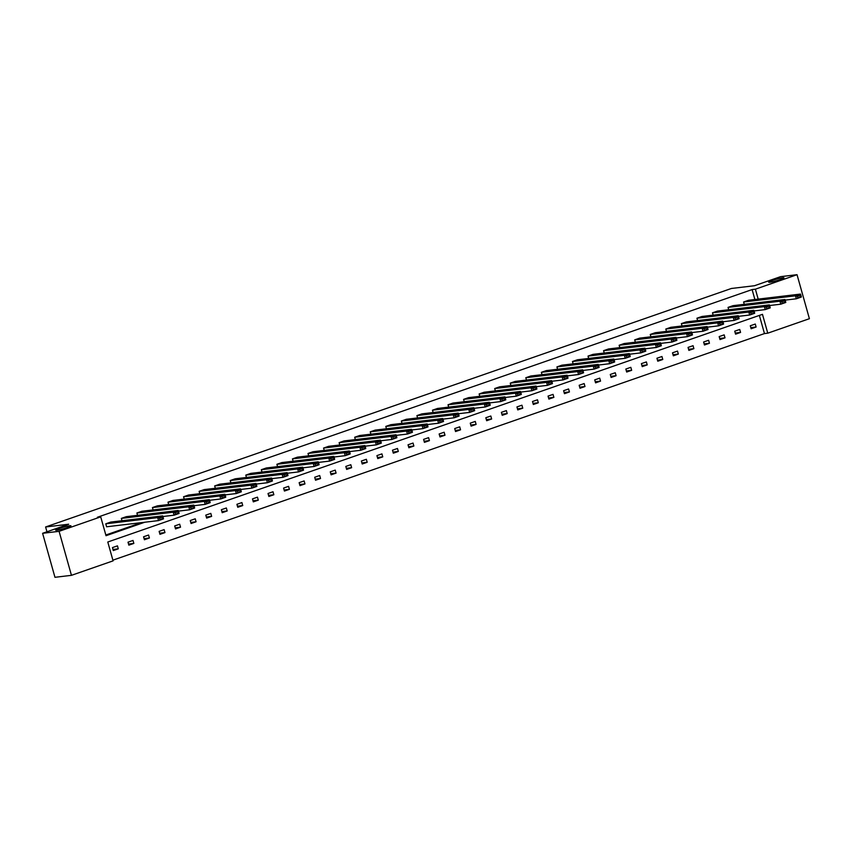 <?xml version="1.0" encoding="UTF-8"?>
<svg xmlns="http://www.w3.org/2000/svg" width="852" height="852" viewBox="0 0 852 852"><rect width="100%" height="100%" fill="white"/><g stroke="black" fill="none" stroke-linecap="round" stroke-linejoin="round"><path stroke-width="1.28" d="M69.694 525.759A7.945 0.777 164.3 0 1 70.95 525.833A7.945 0.777 164.3 0 1 65.615 528.102A7.945 0.777 164.3 0 1 56.924 530.2A7.945 0.777 164.3 0 1 55.657 530.125A7.945 0.777 164.3 0 1 61.003 527.857A7.945 0.777 164.3 0 1 69.694 525.759M782.711 277.795A7.945 0.777 164.3 0 1 783.968 277.869A7.945 0.777 164.3 0 1 778.632 280.148A7.945 0.777 164.3 0 1 769.942 282.236A7.945 0.777 164.3 0 1 768.674 282.161A7.945 0.777 164.3 0 1 774.021 279.893A7.945 0.777 164.3 0 1 782.711 277.795M71.451 575.334L54.965 577.305L42.6 533.299L68.682 524.225L45.603 526.973L731.389 288.477L754.467 285.729L780.549 276.666L797.035 274.695L809.4 318.701L767.769 333.185L762.465 314.335L107.789 542.01L113.082 560.861L71.451 575.334L59.086 531.328L100.717 516.855L106.021 535.706L144.733 522.244M112.89 560.169L764.468 333.579L767.769 333.185M42.6 533.299L59.086 531.328M45.603 526.973L46.956 531.786M121.996 520.732L121.335 518.399L126.32 516.663L178.228 510.476L173.233 512.212L174.074 515.183L178.92 512.723L178.579 511.53L175.097 512.744L175.427 513.937M153.104 509.911L152.444 507.579L157.439 505.843L209.336 499.666L204.352 501.391L205.183 504.373L210.029 501.903L209.698 500.71L206.205 501.924L206.535 503.117M184.224 499.091L183.563 496.759L188.548 495.023L240.445 488.846L235.461 490.571L236.302 493.553L241.148 491.082L240.807 489.889L237.325 491.103L237.655 492.296M215.332 488.271L214.672 485.938L219.656 484.202L271.564 478.025L266.58 479.751L267.411 482.733L272.257 480.262L271.926 479.069L268.433 480.283L268.763 481.476M246.441 477.45L245.791 475.118L250.776 473.382L302.673 467.205L297.689 468.93L298.53 471.912L303.376 469.441L303.035 468.249L299.542 469.463L299.883 470.655M277.56 466.63L276.9 464.297L281.884 462.561L333.792 456.384L328.808 458.11L329.639 461.092L334.485 458.621L334.154 457.428L330.661 458.642L330.991 459.835M308.669 455.809L308.019 453.477L313.003 451.741L364.901 445.564L359.917 447.289L360.758 450.271L365.593 447.801L365.263 446.608L361.77 447.822L362.111 449.015M339.788 444.989L339.128 442.657L344.112 440.921L396.02 434.744L391.036 436.469L391.867 439.451L396.712 436.98L396.382 435.787L392.889 437.001L393.219 438.194M370.897 434.169L370.247 431.836L375.231 430.1L427.129 423.923L422.145 425.649L422.975 428.631L427.821 426.16L427.491 424.967L423.998 426.181L424.339 427.374M402.016 423.348L401.356 421.016L406.34 419.28L458.248 413.103L453.253 414.839L454.095 417.81L458.94 415.339L458.6 414.147L455.117 415.361L455.447 416.553M433.125 412.528L432.465 410.195L437.459 408.459L489.357 402.282L484.373 404.018L485.203 406.99L490.049 404.519L489.719 403.326L486.226 404.54L486.567 405.733M464.244 401.707L463.584 399.375L468.568 397.639L520.476 391.462L515.481 393.198L516.323 396.169L521.168 393.699L520.828 392.506L517.345 393.72L517.675 394.913M495.353 390.887L494.692 388.555L499.687 386.819L551.585 380.642L546.601 382.378L547.431 385.349L552.277 382.878L551.947 381.685L548.454 382.899L548.784 384.092M526.472 380.077L525.812 377.734L530.796 375.998L582.693 369.821L577.709 371.557L578.551 374.529L583.396 372.058L583.056 370.865L579.573 372.079L579.903 373.272M557.581 369.257L556.92 366.914L561.905 365.178L613.813 359.001L608.829 360.737L609.659 363.708L614.505 361.237L614.175 360.045L610.682 361.259L611.012 362.451M588.689 358.436L588.04 356.093L593.024 354.357L644.921 348.18L639.937 349.916L640.779 352.888L645.624 350.417L645.283 349.224L641.79 350.438L642.131 351.631M619.809 347.616L619.148 345.273L624.133 343.537L676.041 337.36L671.057 339.096L671.887 342.067L676.733 339.597L676.403 338.404L672.91 339.618L673.24 340.811M650.917 336.796L650.268 334.453L655.252 332.717L707.149 326.54L702.165 328.276L703.006 331.247L707.842 328.776L707.511 327.583L704.018 328.797L704.359 329.99M682.037 325.975L681.376 323.632L686.361 321.896L738.269 315.719L733.284 317.455L734.115 320.427L738.961 317.956L738.631 316.763L735.138 317.977L735.468 319.17M713.145 315.155L712.496 312.812L717.48 311.076L769.377 304.899L764.393 306.635L765.224 309.606L770.07 307.135L769.739 305.953L766.246 307.157L766.587 308.349M744.265 304.334L743.604 301.991L748.588 300.255L800.497 294.078L795.502 295.814L796.343 298.786L801.189 296.315L800.848 295.133L797.365 296.336L797.696 297.529M105.818 535.013L141.443 522.627M754.893 299.51L752.103 289.573L97.416 517.249L100.717 516.855M728.705 309.745L728.045 307.402L733.029 305.666L784.937 299.489L779.953 301.225L780.783 304.196L785.629 301.725L785.299 300.543L781.806 301.746L782.136 302.939M697.596 320.565L696.936 318.222L701.92 316.486L753.818 310.309L748.833 312.045L749.675 315.016L754.521 312.546L754.18 311.353L750.697 312.567L751.027 313.76M666.477 331.385L665.817 329.042L670.812 327.306L722.709 321.129L717.725 322.865L718.556 325.837L723.401 323.366L723.071 322.173L719.578 323.387L719.908 324.58M635.368 342.206L634.708 339.863L639.692 338.127L691.6 331.95L686.606 333.686L687.447 336.657L692.293 334.186L691.952 332.994L688.469 334.208L688.799 335.4M604.249 353.026L603.589 350.683L608.584 348.947L660.481 342.77L655.497 344.506L656.328 347.478L661.173 345.007L660.843 343.814L657.35 345.028L657.691 346.221M573.14 363.847L572.48 361.504L577.464 359.768L629.372 353.591L624.378 355.327L625.219 358.298L630.065 355.827L629.724 354.634L626.241 355.848L626.571 357.041M542.021 374.667L541.371 372.324L546.356 370.588L598.253 364.411L593.269 366.147L594.1 369.118L598.945 366.648L598.615 365.455L595.122 366.669L595.463 367.862M510.912 385.477L510.252 383.144L515.236 381.408L567.144 375.231L562.16 376.967L562.991 379.939L567.837 377.468L567.507 376.275L564.013 377.489L564.343 378.682M479.793 396.297L479.143 393.965L484.128 392.229L536.025 386.052L531.041 387.788L531.882 390.759L536.717 388.288L536.387 387.096L532.894 388.31L533.235 389.502M448.685 407.118L448.024 404.785L453.008 403.049L504.916 396.872L499.932 398.608L500.763 401.58L505.609 399.109L505.279 397.916L501.785 399.13L502.116 400.323M417.565 417.938L416.916 415.606L421.9 413.87L473.797 407.693L468.813 409.429L469.654 412.4L474.5 409.929L474.159 408.736L470.666 409.95L471.007 411.143M386.457 428.758L385.796 426.426L390.78 424.69L442.689 418.513L437.704 420.238L438.535 423.22L443.381 420.75L443.051 419.557L439.557 420.771L439.888 421.964M355.348 439.579L354.688 437.246L359.672 435.51L411.569 429.333L406.585 431.059L407.426 434.041L412.272 431.57L411.931 430.377L408.449 431.591L408.779 432.784M324.229 450.399L323.568 448.067L328.563 446.331L380.461 440.154L375.476 441.879L376.307 444.861L381.153 442.39L380.823 441.198L377.329 442.412L377.66 443.604M293.12 461.22L292.46 458.887L297.444 457.151L349.352 450.974L344.357 452.7L345.198 455.682L350.044 453.211L349.703 452.018L346.221 453.232L346.551 454.425M262.001 472.04L261.34 469.708L266.335 467.972L318.233 461.795L313.248 463.52L314.079 466.502L318.925 464.031L318.595 462.838L315.102 464.052L315.442 465.245M230.892 482.86L230.232 480.528L235.216 478.792L287.124 472.615L282.129 474.34L282.97 477.322L287.816 474.852L287.475 473.659L283.993 474.873L284.323 476.066M199.773 493.681L199.123 491.348L204.107 489.612L256.005 483.435L251.02 485.161L251.851 488.143L256.697 485.672L256.367 484.479L252.874 485.693L253.214 486.886M168.664 504.501L168.004 502.169L172.988 500.433L224.896 494.256L219.912 495.981L220.743 498.963L225.588 496.492L225.258 495.3L221.765 496.514L222.095 497.706M137.545 515.322L136.895 512.989L141.879 511.253L193.777 505.076L188.793 506.802L189.634 509.784L194.469 507.313L194.139 506.12L190.646 507.334L190.986 508.527M163.36 518.133L163.499 518.868L158.515 520.593L106.617 526.781L105.776 523.81L110.76 522.074L162.668 515.886L157.684 517.622L158.515 520.593L163.36 518.133L163.03 516.94L159.537 518.154L159.867 519.347M752.103 289.573L755.394 289.179L797.035 274.695M758.184 299.116L755.394 289.179M764.468 333.579L759.366 315.41M112.464 547.591L117.448 545.855L118.29 548.826L113.295 550.562L112.464 547.591M128.024 542.181L133.008 540.445L133.839 543.416L128.854 545.152L128.024 542.181M143.573 536.771L148.567 535.035L149.398 538.006L144.414 539.742L143.573 536.771M159.132 531.36L164.116 529.625L164.958 532.596L159.974 534.332L159.132 531.36M174.692 525.95L179.676 524.214L180.517 527.186L175.523 528.922L174.692 525.95M190.252 520.54L195.236 518.804L196.066 521.775L191.082 523.511L190.252 520.54M205.801 515.13L210.795 513.394L211.626 516.365L206.642 518.101L205.801 515.13M221.36 509.72L226.344 507.984L227.186 510.955L222.202 512.691L221.36 509.72M236.92 504.309L241.904 502.573L242.735 505.555L237.751 507.281L236.92 504.309M252.48 498.899L257.464 497.163L258.294 500.145L253.31 501.871L252.48 498.899M268.029 493.489L273.013 491.753L273.854 494.735L268.87 496.46L268.029 493.489M283.588 488.079L288.572 486.343L289.414 489.325L284.419 491.05L283.588 488.079M299.148 482.669L304.132 480.933L304.963 483.915L299.979 485.64L299.148 482.669M314.697 477.258L319.692 475.522L320.522 478.505L315.538 480.23L314.697 477.258M330.257 471.848L335.241 470.112L336.082 473.094L331.098 474.82L330.257 471.848M345.816 466.438L350.8 464.702L351.642 467.684L346.647 469.409L345.816 466.438M361.376 461.028L366.36 459.292L367.191 462.274L362.207 463.999L361.376 461.028M376.925 455.618L381.92 453.882L382.75 456.864L377.766 458.589L376.925 455.618M392.484 450.207L397.469 448.471L398.31 451.453L393.326 453.179L392.484 450.207M408.044 444.797L413.028 443.061L413.859 446.043L408.875 447.769L408.044 444.797M423.604 439.387L428.588 437.651L429.419 440.633L424.434 442.358L423.604 439.387M439.153 433.977L444.137 432.241L444.978 435.223L439.994 436.948L439.153 433.977M454.712 428.567L459.697 426.831L460.538 429.813L455.543 431.538L454.712 428.567M470.272 423.156L475.256 421.42L476.087 424.402L471.103 426.128L470.272 423.156M485.821 417.746L490.816 416.01L491.647 418.992L486.662 420.718L485.821 417.746M501.381 412.336L506.365 410.611L507.206 413.582L502.222 415.318L501.381 412.336M516.94 406.926L521.925 405.201L522.766 408.172L517.771 409.908L516.94 406.926M532.5 401.516L537.484 399.79L538.315 402.762L533.331 404.498L532.5 401.516M548.049 396.105L553.044 394.38L553.875 397.351L548.89 399.087L548.049 396.105M563.609 390.695L568.593 388.97L569.434 391.941L564.45 393.677L563.609 390.695M579.168 385.285L584.152 383.56L584.983 386.531L579.999 388.267L579.168 385.285M594.728 379.875L599.712 378.15L600.543 381.121L595.559 382.857L594.728 379.875M610.277 374.465L615.261 372.739L616.102 375.711L611.118 377.447L610.277 374.465M625.837 369.054L630.821 367.329L631.662 370.3L626.667 372.036L625.837 369.054M641.396 363.644L646.38 361.919L647.211 364.89L642.227 366.626L641.396 363.644M656.945 358.234L661.94 356.509L662.771 359.48L657.787 361.216L656.945 358.234M672.505 352.824L677.489 351.099L678.33 354.07L673.346 355.806L672.505 352.824M688.065 347.414L693.049 345.688L693.89 348.66L688.895 350.396L688.065 347.414M703.624 342.003L708.608 340.278L709.439 343.25L704.455 344.985L703.624 342.003M719.173 336.593L724.157 334.868L724.999 337.839L720.015 339.575L719.173 336.593M734.733 331.183L739.717 329.458L740.558 332.429L735.574 334.165L734.733 331.183M750.293 325.773L755.277 324.048L756.107 327.019L751.123 328.755L750.293 325.773M750.814 327.647L756.107 327.019M735.255 333.057L740.558 332.429M719.706 338.468L724.999 337.839M704.146 343.878L709.439 343.25M688.586 349.288L693.89 348.66M673.027 354.698L678.33 354.07M657.478 360.108L662.771 359.48M641.918 365.519L647.211 364.89M626.358 370.929L631.662 370.3M610.809 376.339L616.102 375.711M595.25 381.749L600.543 381.121M579.69 387.159L584.983 386.531M564.13 392.57L569.434 391.941M548.582 397.98L553.875 397.351M533.022 403.39L538.315 402.762M517.462 408.8L522.766 408.172M501.913 414.21L507.206 413.582M486.354 419.621L491.647 418.992M470.794 425.031L476.087 424.402M455.234 430.441L460.538 429.813M439.685 435.851L444.978 435.223M424.126 441.261L429.419 440.633M408.566 446.672L413.859 446.043M393.006 452.082L398.31 451.453M377.457 457.492L382.75 456.864M361.898 462.902L367.191 462.274M346.338 468.312L351.642 467.684M330.789 473.723L336.082 473.094M315.229 479.133L320.522 478.505M299.67 484.543L304.963 483.915M284.11 489.953L289.414 489.325M268.561 495.363L273.854 494.735M253.001 500.774L258.294 500.145M237.442 506.184L242.735 505.555M221.882 511.594L227.186 510.955M206.333 517.004L211.626 516.365M190.773 522.414L196.066 521.775M175.214 527.825L180.517 527.186M159.665 533.235L164.958 532.596M144.105 538.645L149.398 538.006M128.546 544.055L133.839 543.416M112.986 549.465L118.29 548.826M785.15 300.117L796.343 298.786L801.327 297.05L801.189 296.315M743.604 301.991L795.502 295.814L797.365 296.336M800.848 295.133L800.497 294.078M769.59 305.527L780.783 304.196L785.768 302.46L785.629 301.725M728.045 307.402L779.953 301.225L781.806 301.746M785.299 300.543L784.937 299.489M754.041 310.937L765.224 309.606L770.219 307.87L770.07 307.135M712.496 312.812L764.393 306.635L766.246 307.157M769.739 305.953L769.377 304.899M738.482 316.348L749.675 315.016L754.659 313.28L754.521 312.546M696.936 318.222L748.833 312.045L750.697 312.567M754.18 311.353L753.818 310.309M722.922 321.758L734.115 320.427L739.099 318.691L738.961 317.956M681.376 323.632L733.284 317.455L735.138 317.977M738.631 316.763L738.269 315.719M707.373 327.168L718.556 325.837L723.54 324.101L723.401 323.366M665.817 329.042L717.725 322.865L719.578 323.387M723.071 322.173L722.709 321.129M691.813 332.578L703.006 331.247L707.991 329.511L707.842 328.776M650.268 334.453L702.165 328.276L704.018 328.797M707.511 327.583L707.149 326.54M676.254 337.988L687.447 336.657L692.431 334.921L692.293 334.186M634.708 339.863L686.606 333.686L688.469 334.208M691.952 332.994L691.6 331.95M660.694 343.399L671.887 342.067L676.871 340.331L676.733 339.597M619.148 345.273L671.057 339.096L672.91 339.618M676.403 338.404L676.041 337.36M645.145 348.809L656.328 347.478L661.322 345.742L661.173 345.007M603.589 350.683L655.497 344.506L657.35 345.028M660.843 343.814L660.481 342.77M629.585 354.219L640.779 352.888L645.763 351.152L645.624 350.417M588.04 356.093L639.937 349.916L641.79 350.438M645.283 349.224L644.921 348.18M614.026 359.629L625.219 358.298L630.203 356.562L630.065 355.827M572.48 361.504L624.378 355.327L626.241 355.848M629.724 354.634L629.372 353.591M598.466 365.039L609.659 363.708L614.643 361.972L614.505 361.237M556.92 366.914L608.829 360.737L610.682 361.259M614.175 360.045L613.813 359.001M582.917 370.45L594.1 369.118L599.094 367.382L598.945 366.648M541.371 372.324L593.269 366.147L595.122 366.669M598.615 365.455L598.253 364.411M567.357 375.86L578.551 374.529L583.535 372.793L583.396 372.058M525.812 377.734L577.709 371.557L579.573 372.079M583.056 370.865L582.693 369.821M551.798 381.27L562.991 379.939L567.975 378.203L567.837 377.468M510.252 383.144L562.16 376.967L564.013 377.489M567.507 376.275L567.144 375.231M536.249 386.68L547.431 385.349L552.416 383.613L552.277 382.878M494.692 388.555L546.601 382.378L548.454 382.899M551.947 381.685L551.585 380.642M520.689 392.09L531.882 390.759L536.866 389.023L536.717 388.288M479.143 393.965L531.041 387.788L532.894 388.31M536.387 387.096L536.025 386.052M505.13 397.501L516.323 396.169L521.307 394.433L521.168 393.699M463.584 399.375L515.481 393.198L517.345 393.72M520.828 392.506L520.476 391.462M489.57 402.911L500.763 401.58L505.747 399.844L505.609 399.109M448.024 404.785L499.932 398.608L501.785 399.13M505.279 397.916L504.916 396.872M474.021 408.321L485.203 406.99L490.198 405.254L490.049 404.519M432.465 410.195L484.373 404.018L486.226 404.54M489.719 403.326L489.357 402.282M458.461 413.731L469.654 412.4L474.639 410.664L474.5 409.929M416.916 415.606L468.813 409.429L470.666 409.95M474.159 408.736L473.797 407.693M442.902 419.141L454.095 417.81L459.079 416.074L458.94 415.339M401.356 421.016L453.253 414.839L455.117 415.361M458.6 414.147L458.248 413.103M427.342 424.552L438.535 423.22L443.519 421.484L443.381 420.75M385.796 426.426L437.704 420.238L439.557 420.771M443.051 419.557L442.689 418.513M411.793 429.962L422.975 428.631L427.97 426.895L427.821 426.16M370.247 431.836L422.145 425.649L423.998 426.181M427.491 424.967L427.129 423.923M396.233 435.372L407.426 434.041L412.411 432.305L412.272 431.57M354.688 437.246L406.585 431.059L408.449 431.591M411.931 430.377L411.569 429.333M380.674 440.782L391.867 439.451L396.851 437.715L396.712 436.98M339.128 442.657L391.036 436.469L392.889 437.001M396.382 435.787L396.02 434.744M365.125 446.192L376.307 444.861L381.291 443.125L381.153 442.39M323.568 448.067L375.476 441.879L377.329 442.412M380.823 441.198L380.461 440.154M349.565 451.603L360.758 450.271L365.742 448.535L365.593 447.801M308.019 453.477L359.917 447.289L361.77 447.822M365.263 446.608L364.901 445.564M334.005 457.013L345.198 455.682L350.183 453.946L350.044 453.211M292.46 458.887L344.357 452.7L346.221 453.232M349.703 452.018L349.352 450.974M318.446 462.423L329.639 461.092L334.623 459.356L334.485 458.621M276.9 464.297L328.808 458.11L330.661 458.642M334.154 457.428L333.792 456.384M302.897 467.833L314.079 466.502L319.074 464.766L318.925 464.031M261.34 469.708L313.248 463.52L315.102 464.052M318.595 462.838L318.233 461.795M287.337 473.243L298.53 471.912L303.514 470.176L303.376 469.441M245.791 475.118L297.689 468.93L299.542 469.463M303.035 468.249L302.673 467.205M271.777 478.654L282.97 477.322L287.955 475.586L287.816 474.852M230.232 480.528L282.129 474.34L283.993 474.873M287.475 473.659L287.124 472.615M256.218 484.064L267.411 482.733L272.395 480.997L272.257 480.262M214.672 485.938L266.58 479.751L268.433 480.283M271.926 479.069L271.564 478.025M240.669 489.474L251.851 488.143L256.846 486.407L256.697 485.672M199.123 491.348L251.02 485.161L252.874 485.693M256.367 484.479L256.005 483.435M225.109 494.884L236.302 493.553L241.286 491.817L241.148 491.082M183.563 496.759L235.461 490.571L237.325 491.103M240.807 489.889L240.445 488.846M209.549 500.294L220.743 498.963L225.727 497.227L225.588 496.492M168.004 502.169L219.912 495.981L221.765 496.514M225.258 495.3L224.896 494.256M194 505.705L205.183 504.373L210.178 502.637L210.029 501.903M152.444 507.579L204.352 501.391L206.205 501.924M209.698 500.71L209.336 499.666M178.441 511.115L189.634 509.784L194.618 508.048L194.469 507.313M136.895 512.989L188.793 506.802L190.646 507.334M194.139 506.12L193.777 505.076M162.881 516.525L174.074 515.183L179.058 513.458L178.92 512.723M121.335 518.399L173.233 512.212L175.097 512.744M178.579 511.53L178.228 510.476M105.776 523.81L157.684 517.622L159.537 518.154M163.03 516.94L162.668 515.886"/></g></svg>
